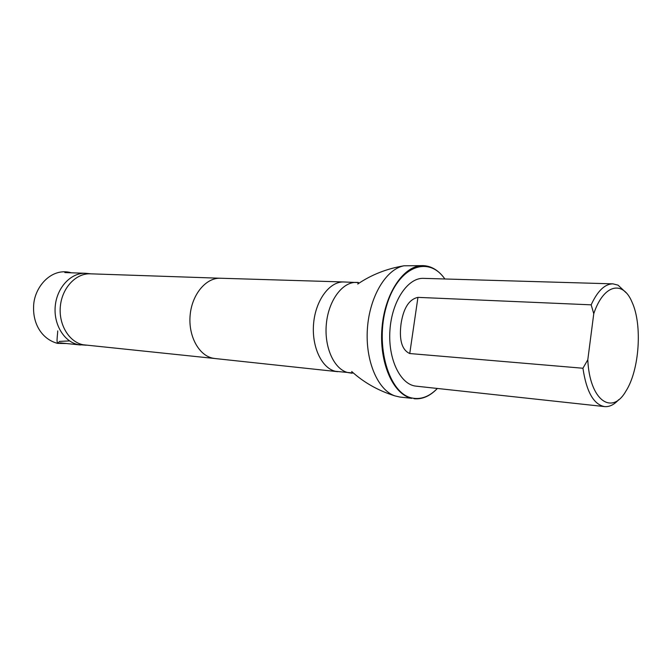 <?xml version="1.0" encoding="UTF-8"?>
<svg xmlns="http://www.w3.org/2000/svg" width="672" height="672" viewBox="0 0 672 672"><rect width="100%" height="100%" fill="white"/><g stroke="black" fill="none" stroke-linecap="round" stroke-linejoin="round"><path stroke-width="1.01" d="M91.106 273.84L85.445 273.277C71.056 272.622 57.078 287.288 55.28 305.752C53.315 324.19 64.033 341.863 78.246 344.627L86.209 345.198M593.762 313.69C603.582 284.155 622.927 279.922 632.05 302.165C642.541 324.778 639.433 370.112 625.943 391.07C611.856 416.002 589.554 400.285 587.798 359.772L593.762 313.69L591.167 304.836C597.584 290.9 604.859 283.912 612.973 283.861L618.03 285.138L626.086 292.706M618.744 399.63C614.183 404.704 609.445 407.03 604.548 406.594C593.645 404.519 586.438 391.734 582.935 368.239L409.752 353.539C399.378 348.911 399.748 333.606 401.1 323.501C402.73 313.236 406.61 299.83 417.942 297.368L591.167 304.836M587.798 359.772L582.935 368.239M604.548 406.594L416.119 386.156C400.42 384.804 387.845 359.108 389.936 330.204C391.818 301.291 407.786 277.553 423.52 278.359L612.973 283.861M220.399 278.242L90.266 273.815C76.012 273.16 62.16 287.742 60.371 306.096C58.422 324.433 69.023 342.014 83.101 344.761L214.889 358.512M423.15 265.625L403.914 265.801C386.072 269.153 369.533 296.596 367.408 328.658C365.131 360.713 377.765 390.155 394.985 395.909L399.84 397.043L411.785 398.336C393.103 394.556 378.89 362.452 382.015 327.583C384.922 292.69 404.284 264.835 423.15 265.625C431.5 265.986 438.74 270.438 444.889 278.981M437.346 388.458C429.45 396.598 421.042 399.79 412.112 398.034C389.029 393.851 374.682 345.803 386.4 306.373C397.673 266.708 428.207 254.705 444.856 278.981M437.371 388.458C430.122 396.085 422.335 399.504 414.019 398.714M57.716 330.91C57.733 334.765 55.364 346.928 59.514 341.41L69.401 340.922M220.441 278.242L220.349 278.233C206.111 277.62 192.091 294.16 190.168 314.882C188.068 335.588 198.601 355.253 212.654 358.151L214.931 358.52M358.42 282.576L343.778 281.971C329.776 281.324 315.739 299.914 313.639 323.165C311.38 346.391 321.644 368.281 335.471 371.305L353.396 373.027M403.914 265.801C386.761 268.682 371.364 274.756 357.731 284.038C358.756 282.752 358.722 282.215 357.605 282.425L356.471 282.4C342.518 281.694 328.482 300.451 326.348 323.954C324.047 347.441 334.261 369.575 348.046 372.607L351.38 373.111C352.456 373.472 352.565 372.952 351.725 371.532C363.964 382.595 378.378 390.718 394.985 395.909M417.942 297.368L409.752 353.539M71.408 272.807C51.122 266.826 33.751 287.759 33.6 306.751C32.936 324.458 42.286 339.352 57.59 343.384L66.578 343.535M85.445 273.277L64.831 272.58M80.522 344.98L60.001 342.854M214.838 358.512L337.621 371.675M220.349 278.233L343.778 281.971"/></g></svg>

